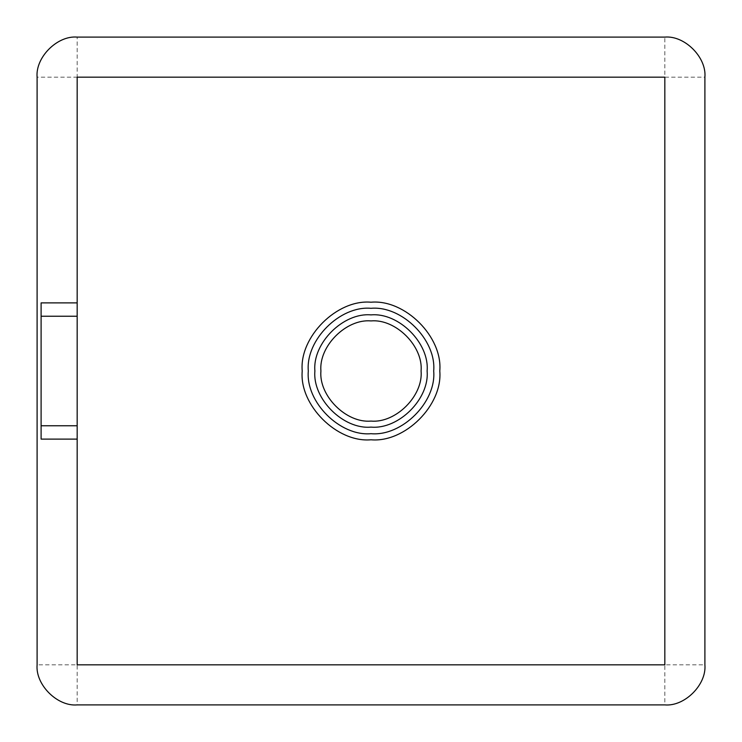 <?xml version="1.0" encoding="UTF-8"?>
<svg xmlns="http://www.w3.org/2000/svg" width="742" height="742" viewBox="0 0 742 742"><rect width="100%" height="100%" fill="white"/><g stroke="black" fill="none" stroke-linecap="round" stroke-linejoin="round"><path stroke-width="0.56" stroke-dasharray="3.71 2.78" d="M439.783 371C442.863 336.97 405.03 299.137 371 302.217C336.97 299.137 299.137 336.97 302.217 371C299.137 405.03 336.97 442.863 371 439.783C405.03 442.863 442.863 405.03 439.783 371M77.168 439.116L41.107 439.116L41.107 302.884L77.168 302.884M77.168 77.168L77.168 664.832L664.832 664.832L664.832 77.168L77.168 77.168L664.832 77.168L664.832 664.832L77.168 664.832L77.168 37.1L664.832 37.1L664.832 77.168L704.9 77.168L704.9 664.832L664.832 664.832L664.832 704.9L77.168 704.9L77.168 664.832L37.1 664.832L37.1 77.168L77.168 77.168"/><path stroke-width="1.11" d="M302.217 371C299.137 336.97 336.97 299.137 371 302.217C405.03 299.137 442.863 336.97 439.783 371C442.863 405.03 405.03 442.863 371 439.783C336.97 442.863 299.137 405.03 302.217 371M320.915 371C318.68 395.783 346.217 423.32 371 421.085C395.783 423.32 423.32 395.783 421.085 371C423.32 395.783 395.783 423.32 371 421.085C346.217 423.32 318.68 395.783 320.915 371C318.68 346.217 346.217 318.68 371 320.915C395.783 318.68 423.32 346.217 421.085 371C423.32 346.217 395.783 318.68 371 320.915C346.217 318.68 318.68 346.217 320.915 371M664.832 37.1L77.168 37.1C57.347 35.31 35.31 57.347 37.1 77.168L37.1 664.832C35.31 684.653 57.347 706.69 77.168 704.9L664.832 704.9C684.653 706.69 706.69 684.653 704.9 664.832L704.9 77.168C706.69 57.347 684.653 35.31 664.832 37.1C684.653 35.31 706.69 57.347 704.9 77.168M77.168 425.76L77.168 664.832L664.832 664.832L664.832 77.168L77.168 77.168L77.168 316.24L41.107 316.24L41.107 425.76L77.168 425.76L77.168 316.24M77.168 439.116L41.107 439.116L41.107 425.76M41.107 316.24L41.107 302.884L77.168 302.884M77.168 37.1C57.347 35.31 35.31 57.347 37.1 77.168M37.1 664.832C35.31 684.653 57.347 706.69 77.168 704.9M664.832 704.9C684.653 706.69 706.69 684.653 704.9 664.832M308.31 371C305.509 339.984 339.984 305.509 371 308.31C402.016 305.509 436.491 339.984 433.69 371C436.491 402.016 402.016 436.491 371 433.69C339.984 436.491 305.509 402.016 308.31 371M427.114 371C429.627 343.24 398.76 312.373 371 314.886C343.24 312.373 312.373 343.24 314.886 371C312.373 398.76 343.24 429.627 371 427.114C398.76 429.627 429.627 398.76 427.114 371"/></g></svg>
